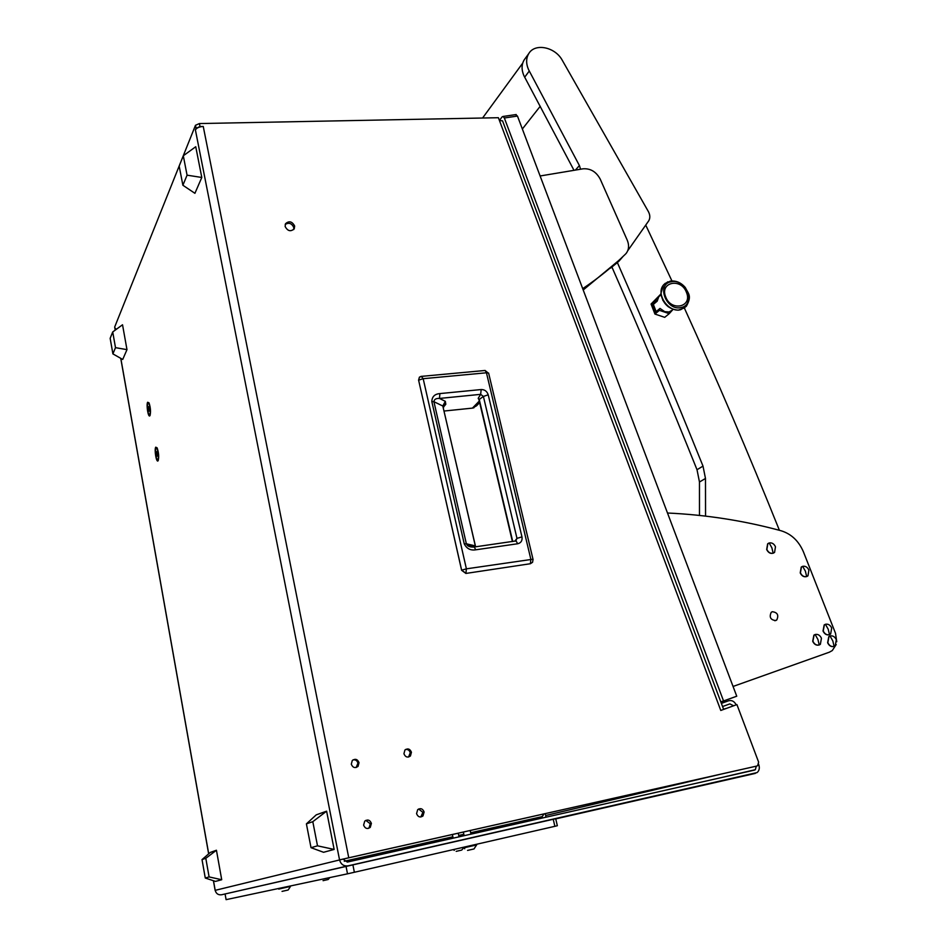 <?xml version="1.0" encoding="UTF-8"?>
<svg xmlns="http://www.w3.org/2000/svg" width="947" height="947" viewBox="0 0 947 947"><rect width="100%" height="100%" fill="white"/><g stroke="black" fill="none" stroke-linecap="round" stroke-linejoin="round"><path stroke-width="1.42" d="M294.647 226.025C292.126 221.361 289.084 220.592 285.509 223.729L285.13 226.487C287.639 231.151 290.682 231.932 294.257 228.807L294.647 226.025M293.7 229.565L293.783 227.505C291.759 223.267 288.906 222.249 285.201 224.463M150.028 415.544C150.904 411.838 150.573 407.612 149.022 402.842L147.625 402.262C146.122 404.76 148.194 417.663 149.815 415.828L150.028 415.544M158.173 460.656C159.096 457.022 158.753 452.761 157.131 447.848L155.734 447.173C154.16 449.505 156.338 462.763 157.995 460.881L157.995 460.881M420.799 816.989L422.895 812.348L418.598 808.998M424.114 811.993C422.717 808.608 420.575 807.838 417.686 809.661L416.562 813.627C417.947 817.001 420.089 817.794 422.966 815.983L424.114 811.993M408.548 757.032L410.252 752.735C409.495 750.308 407.944 749.219 405.6 749.456M411.436 752.249C409.98 748.828 407.814 748.083 404.925 750.012L403.931 753.741C405.387 757.15 407.553 757.908 410.43 755.99L411.436 752.249M368.04 828.495L369.141 827.714L370.277 823.748L365.802 820.374M371.402 823.405C369.957 819.924 367.732 819.167 364.737 821.144L363.612 825.097C365.057 828.578 367.27 829.347 370.265 827.382L371.402 823.405M356.155 767.52L357.942 763.14C357.161 760.607 355.527 759.506 353.042 759.861M359.031 762.666C357.528 759.151 355.267 758.429 352.272 760.512L351.301 764.205C352.805 767.733 355.054 768.455 358.049 766.395L359.031 762.666M348.756 857.781L756.748 766.064L757.659 765.638L758.63 762.146L736.92 704.592L720.785 710.451L498.382 117.712L199.415 123.56L200.006 126.531L203.25 126.46L348.756 857.781L339.547 859.888C340.884 864.374 343.725 866.363 348.07 865.854L757.103 772.574C759.269 770.657 759.837 768.053 758.807 764.785L758.606 764.253M213.489 880.757L215.194 890.358C216.129 893.696 218.26 895.164 221.598 894.761L555.711 818.717L557.345 825.725L554.871 826.317L553.237 819.273M720.324 774.267L545.721 815.497L545.093 813.662M756.31 766.17L755.339 769.686L754.439 770.112L347.324 862.078L343.063 859.095L215.194 890.346M200.006 126.531L196.076 128.271L195.402 129.928C196.609 127.904 199.225 126.744 203.25 126.46M196.076 128.271L195.484 125.288L114.682 327.023L115.451 329.958M115.676 329.793L115.487 328.396L115.096 329.367M545.721 815.497L545.78 817.249M542.264 816.61L470.695 832.756L542.264 816.61L543.98 813.911M463.841 834.307L458.703 835.455L463.841 834.295M452.855 836.781L344.282 861.261L452.855 836.769M756.748 766.064L343.063 859.095M736.92 704.592L720.785 710.451M115.072 329.438L114.682 327.023M195.484 125.288L199.415 123.56M515.582 114.634L517.464 116.067L504.337 117.984L503.082 116.457L502.147 116.836L499.448 120.435L502.561 120.896L502.845 121.63M723.603 709.315L502.561 120.896M733.523 705.74L729.865 703.893L722.561 706.533M736.162 704.828C734.363 701.348 731.865 699.987 728.681 700.756L721.377 703.384M533.054 559.405L532.557 562.293L530.296 563.761M488.699 373.438L485.089 370.466M418.61 380.173L419.414 377.155L421.285 376.314L423.179 378.693L486.45 372.787L530.841 559.227L530.403 563.725L466.042 573.409L461.639 570.177L418.61 380.173L423.179 378.693L466.398 568.839L461.603 570.201L418.61 380.173M479.277 401.055L472.446 408.11L444.427 410.998L472.446 408.121L476.566 405.79L479.644 402.605M514.848 541.175L516.979 538.381L521.963 536.878C522.495 540.63 521.075 542.927 517.689 543.756L516.103 540.997L515.275 541.116M517.689 543.756L475.761 549.805C470.529 550.657 466.693 548.68 464.243 543.838L431.82 401.564C432.021 396.663 434.709 393.999 439.905 393.585L481.171 389.548C484.686 389.525 487.03 391.277 488.214 394.804L483.396 396.438L478.957 399.681L512.398 541.53M481.171 389.548L480.662 394.343L483.396 396.438L516.979 538.381L515.819 540.915M439.905 393.585L439.455 398.438L480.662 394.343L478.199 398.32L478.862 399.504M431.82 401.564L433.927 401.706C434.211 399.326 436.046 398.249 439.455 398.438L445.327 401.339L442.805 406.003L433.927 401.706L466.35 543.779L464.243 543.838M475.761 549.805L474.222 546.999L467.285 545.294L466.35 543.779L475.323 545.898M443.598 407.399L443.575 405.612L445.812 404.274L445.327 401.339M515.914 540.938L474.222 546.999C470.979 547.224 468.67 546.656 467.285 545.294L475.453 546.703L475.287 545.389L442.805 406.003L475.536 546.81M225.078 893.968L226.096 899.65L347.513 873.821L346.022 866.316M352.876 864.765L354.367 872.27L554.871 826.317M354.367 872.27L347.513 873.821M112.717 331.959L110.16 338.339L112.906 353.894L115.498 347.656L112.717 331.959L122.53 324.774L126.981 349.644L122.719 359.458L112.906 353.894M115.498 347.656L126.981 349.644M183.304 155.77L179.172 166.068L182.889 185.257L187.068 175.171L183.304 155.77L195.745 146.726L201.794 177.468L194.916 193.318L182.889 185.257M187.068 175.171L201.794 177.468M205.807 858.313L202.019 859.604L210.317 852.418L216.437 850.24L205.807 858.313L209.098 876.922L205.274 878.023L202.019 859.604M205.274 878.023L215.466 881.408L221.716 879.727L216.437 850.24M209.098 876.922L221.716 879.727M312.806 821.676L306.402 823.866L316.251 814.846L326.608 811.177L312.806 821.676L317.505 845.825L311.018 847.683L306.402 823.866M311.018 847.683L323.566 852.288L334.149 849.435L326.608 811.177M317.505 845.825L334.149 849.435M158.042 459.934C158.883 455.448 158.386 451.352 156.551 447.671L155.864 447.884C155.024 452.394 155.533 456.478 157.368 460.135L158.042 459.934M157.38 453.175L156.811 451.601L156.385 452.335L157.095 456.217L157.38 453.175M157.462 454.536L156.527 454.643M157.048 452.264L156.385 452.335M149.898 414.833C150.703 410.3 150.23 406.251 148.454 402.688L147.756 402.972C146.951 407.518 147.436 411.554 149.212 415.094L149.898 414.833M149.235 408.11L148.679 406.583L148.277 407.376L148.963 411.211L149.235 408.11M149.33 409.601L148.419 409.684M148.951 407.317L148.277 407.376M323.057 880.663L328.183 879.503L329.805 877.585M467.558 850.418L474.009 848.95L476.601 844.925M456.182 851.353L461.722 850.086L463.533 847.908L476.696 844.913M282.028 891.387L288.077 890.014M278.489 888.499L278.726 889.091L290.398 886.416M504.337 117.984L723.555 700.958L720.785 701.834M517.464 116.067L736.742 696.211L723.555 700.958M705.551 516.103L705.479 478.46L703.005 466.113C674.88 396.26 646.351 328.431 617.397 262.627M699.478 515.417L699.466 481.999L697.016 469.724C669.127 400.285 640.823 332.859 612.093 267.433M645.878 225.398L671.932 280.928M684.397 308.106C716.938 379.605 748.615 453.672 779.405 530.296M525.171 58.536L524.236 59.815C521.477 64.432 521.371 69.735 523.916 75.724L574 170.318M627.754 250.706L648.766 220.769C650.258 218.07 650.151 215.052 648.458 211.726L562.151 60.063C554.942 46.9 534.937 42.887 528.805 53.541C526.035 58.181 525.94 63.52 528.509 69.545L579.41 165.571L580.57 169.217M615.952 263.124L618.971 261.147L622.889 256.625M610.519 268.143L618.036 262.023M775.711 620.569C770.538 619.918 769.047 617.16 771.225 612.318L772.29 611.715C777.475 612.378 778.955 615.136 776.753 619.977L775.711 620.569M836.757 641.723L835.514 633.318L803.482 551.971C798.783 541.009 791.337 533.942 781.133 530.77C744.164 520.72 706.284 514.801 667.505 513.014M733.061 686.457L829.359 652.187L832.283 650.565L836.225 644.516M583.21 289.995L618.296 260.875M582.701 288.657C598.326 278.193 612.579 266.687 625.458 254.139L626.322 253.192C628.962 249.523 629.282 245.19 627.257 240.207L600.22 179.125C596.219 171.738 590.49 168.294 583.021 168.815L540.11 175.976M834.118 646.399L835.218 645.783L836.308 639.698C834.804 636.633 832.721 635.401 830.022 635.982L829.004 636.538L827.832 642.682C829.323 645.759 831.43 646.99 834.118 646.399L832.815 640.93L830.022 635.982M830.01 635.993L828.803 636.609L827.619 642.753C829.181 645.901 831.324 647.132 834.058 646.422M681.142 307.503C696.187 304.827 685.652 278.039 671.092 281.78C655.928 284.254 666.451 311.409 681.142 307.503M665.327 283.248L663.409 285.023L660.876 293.641C662.829 303.715 668.606 309.231 678.23 310.19L684.835 307.751M662.793 300.282L668.132 306.674M660.402 295.322L658.781 296.695L657.182 301.182L653.347 304.413L656.141 311.634L659.988 308.426L664.735 311.658L669.127 311.965L672.583 309.929L669.233 313.646L659.42 310.344L659.159 309.207L660.319 308.793M686.457 292.398C692.802 307.053 671.032 311.918 665.682 296.873C659.432 282.088 681.201 277.518 686.457 292.398M661.184 293.866L655.513 300.27L656.046 301.158L657.206 300.744M659.42 310.344L654.933 314.061L664.699 317.34L669.233 313.646M655.513 300.27L651.062 304.046L660.899 294.008M654.933 314.061L651.062 304.046M656.046 301.158L652.341 304.283L655.442 312.309L659.159 309.207M653.904 303.951L652.341 304.283M773.166 553.214L774.575 552.397L775.475 546.75C774.007 543.732 771.912 542.477 769.177 542.974L767.839 543.732L766.857 549.438C768.337 552.468 770.432 553.723 773.166 553.214L771.864 547.768L769.177 542.974M768.68 543.176L767.65 543.815L766.668 549.532C768.384 552.882 770.704 554.054 773.604 553.048M806.678 576.569L807.957 575.835L808.904 570.082C807.424 567.075 805.341 565.821 802.654 566.342L801.446 567.016L800.416 572.828C801.896 575.847 803.979 577.102 806.678 576.569L805.376 571.148L802.654 566.342M802.31 566.472L801.245 567.087L800.215 572.911C801.884 576.19 804.121 577.374 806.951 576.474M815.107 634.526L813.887 635.153L812.704 641.297C814.266 644.481 816.432 645.7 819.202 644.966L820.362 644.315L821.451 638.242C819.96 635.165 817.853 633.922 815.142 634.502L814.089 635.082L812.905 641.226C814.408 644.315 816.515 645.558 819.238 644.966L817.924 639.474L815.142 634.502M825.358 624.31L824.174 624.937L823.026 631.022C824.588 634.194 826.755 635.413 829.513 634.679L830.637 634.04L831.703 628.003C830.211 624.961 828.116 623.718 825.429 624.286L824.375 624.866L823.227 630.951C824.719 634.017 826.814 635.259 829.513 634.679L828.211 629.21L825.429 624.286M555.759 818.883L755.315 773.403M221.598 894.761L348.07 865.854M723.567 709.22L726.018 708.463M208.707 853.803L120.814 358.38M115.735 329.745L115.487 328.396M195.402 129.928L339.547 859.888M721.271 703.112L728.681 700.756M465.9 573.432L466.398 568.839L532.995 559.203L488.616 373.082L486.45 372.787L485.136 370.466L421.924 376.326L419.426 377.155L418.55 380.244M488.214 394.804L521.963 536.878M472.446 408.121L473.938 407.766M443.622 406.879L445.812 404.274M512.729 541.483L479.123 398.995L478.199 398.32M705.479 478.46L699.466 481.999M703.005 466.113L697.016 469.724M575.385 170.093L579.41 165.571M524.662 77.228L529.255 71.049M667.907 281.78L663.681 284.798C655.277 293.724 668.464 313.137 680.633 309.705L686.291 306.366C692.34 295.653 688.149 293.594 685.297 287.509C681.011 282.549 675.98 280.419 670.227 281.117L663.681 284.798C655.277 293.724 668.464 313.137 680.633 309.705L686.291 306.366M755.339 769.686L720.004 777.889M215.123 890.358L213.418 880.734M208.648 853.863L120.743 358.345M358.049 766.395L356.96 766.857M370.265 827.382L369.141 827.714M410.43 755.99L409.246 756.464M422.966 815.983L421.746 816.326M461.58 570.26L465.912 573.444M470.209 830.495L471.002 834.141M476.601 844.937L476.459 844.286M463.557 847.873L463.426 847.281M463.355 832.034L464.148 835.68M464.717 848.737L463.781 847.861M288.35 889.766L290.48 886.404M458.218 833.194L459.011 836.852M452.37 834.508L453.151 838.166M454.264 850.37L453.293 849.601M516.21 114.54L503.082 116.457M522.353 129.005L540.252 106.253M482.591 118.02L522.72 63.106M524.236 59.815L528.805 53.541M776.753 619.977L774.8 620.735M661.006 294.813L658.781 296.695"/></g></svg>
